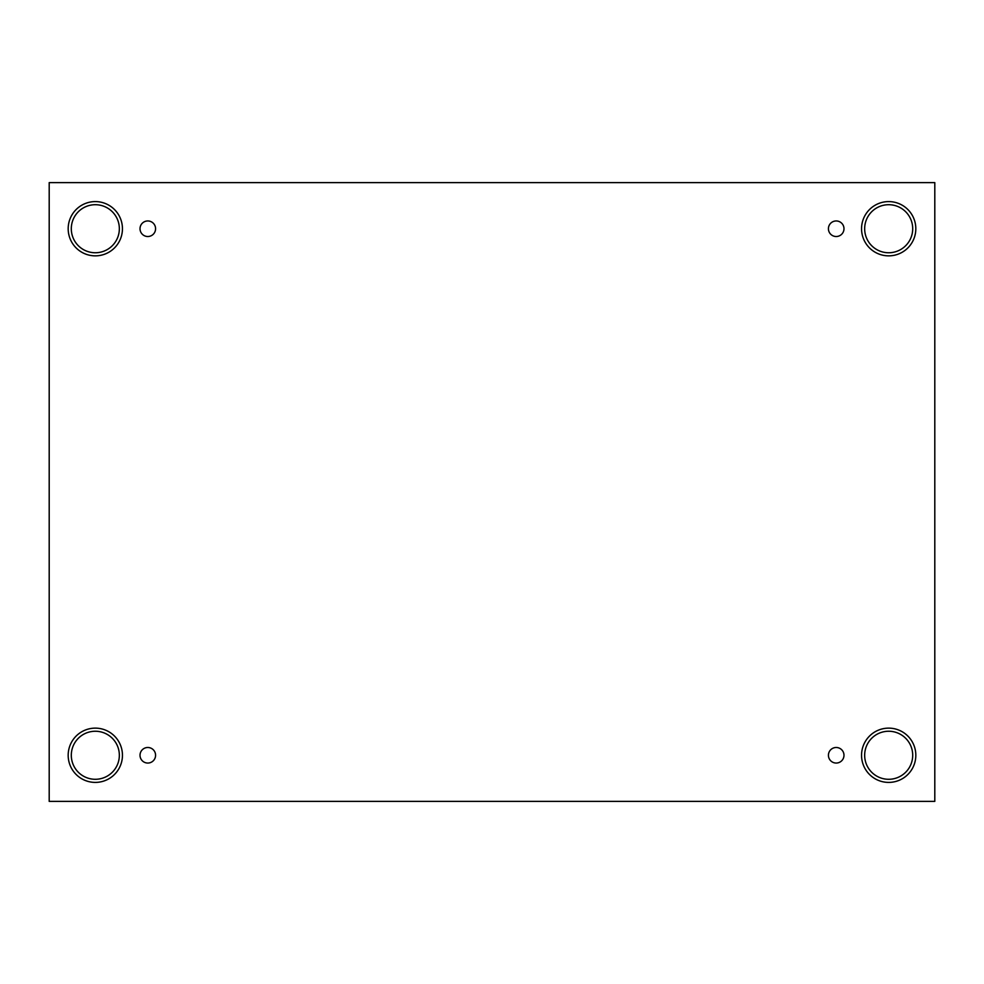 <?xml version="1.0" encoding="UTF-8"?>
<svg xmlns="http://www.w3.org/2000/svg" width="984" height="984" viewBox="0 0 984 984"><rect width="100%" height="100%" fill="white"/><g stroke="black" fill="none" stroke-linecap="round" stroke-linejoin="round"><path stroke-width="0.74" stroke-dasharray="4.92 3.69" d="M934.8 182.618L49.2 182.618L49.2 801.382L934.8 801.382L934.8 182.618M147.797 747.483A7.786 7.786 0 0 1 155.57 755.269A7.786 7.786 0 0 1 147.797 763.055A7.786 7.786 0 0 1 140.011 755.269A7.786 7.786 0 0 1 147.797 747.483M836.203 747.483A7.786 7.786 0 0 1 843.989 755.269A7.786 7.786 0 0 1 836.203 763.055A7.786 7.786 0 0 1 828.43 755.269A7.786 7.786 0 0 1 836.203 747.483M912.697 755.269A24.01 24.01 0 0 0 888.687 731.26A24.01 24.01 0 0 0 864.665 755.269A24.01 24.01 0 0 0 888.687 779.279A24.01 24.01 0 0 0 912.697 755.269M119.335 755.269A24.01 24.01 0 0 0 95.313 731.26A24.01 24.01 0 0 0 71.303 755.269A24.01 24.01 0 0 0 95.313 779.279A24.01 24.01 0 0 0 119.335 755.269M119.335 228.731A24.01 24.01 0 0 0 95.313 204.721A24.01 24.01 0 0 0 71.303 228.731A24.01 24.01 0 0 0 95.313 252.74A24.01 24.01 0 0 0 119.335 228.731M912.697 228.731A24.01 24.01 0 0 0 888.687 204.721A24.01 24.01 0 0 0 864.665 228.731A24.01 24.01 0 0 0 888.687 252.74A24.01 24.01 0 0 0 912.697 228.731M888.687 255.852A27.122 27.122 0 0 0 912.18 215.164A27.122 27.122 0 0 0 865.194 215.164A27.122 27.122 0 0 0 888.687 255.852M95.313 255.852A27.122 27.122 0 0 0 118.806 215.164A27.122 27.122 0 0 0 71.82 215.164A27.122 27.122 0 0 0 95.313 255.852M95.313 782.403A27.122 27.122 0 0 0 118.806 741.702A27.122 27.122 0 0 0 71.82 741.702A27.122 27.122 0 0 0 95.313 782.403M888.687 782.403A27.122 27.122 0 0 0 912.18 741.702A27.122 27.122 0 0 0 865.194 741.702A27.122 27.122 0 0 0 888.687 782.403M147.797 236.517A7.786 7.786 0 0 1 140.011 228.731A7.786 7.786 0 0 1 147.797 220.945A7.786 7.786 0 0 1 155.57 228.731A7.786 7.786 0 0 1 147.797 236.517M836.203 236.517A7.786 7.786 0 0 1 828.43 228.731A7.786 7.786 0 0 1 836.203 220.945A7.786 7.786 0 0 1 843.989 228.731A7.786 7.786 0 0 1 836.203 236.517"/><path stroke-width="1.48" d="M934.8 182.618L49.2 182.618L49.2 801.382L934.8 801.382L934.8 182.618M147.797 763.055A7.786 7.786 0 0 1 141.056 751.382A7.786 7.786 0 0 1 154.537 751.382A7.786 7.786 0 0 1 147.797 763.055M836.203 763.055A7.786 7.786 0 0 1 829.463 751.382A7.786 7.786 0 0 1 842.944 751.382A7.786 7.786 0 0 1 836.203 763.055M836.203 236.517A7.786 7.786 0 0 1 829.463 224.844A7.786 7.786 0 0 1 842.944 224.844A7.786 7.786 0 0 1 836.203 236.517M147.797 236.517A7.786 7.786 0 0 1 141.056 224.844A7.786 7.786 0 0 1 154.537 224.844A7.786 7.786 0 0 1 147.797 236.517M888.687 782.403A27.122 27.122 0 0 1 865.194 741.702A27.122 27.122 0 0 1 912.18 741.702A27.122 27.122 0 0 1 888.687 782.403M95.313 782.403A27.122 27.122 0 0 1 71.82 741.702A27.122 27.122 0 0 1 118.806 741.702A27.122 27.122 0 0 1 95.313 782.403M95.313 255.852A27.122 27.122 0 0 1 71.82 215.164A27.122 27.122 0 0 1 118.806 215.164A27.122 27.122 0 0 1 95.313 255.852M888.687 255.852A27.122 27.122 0 0 1 865.194 215.164A27.122 27.122 0 0 1 912.18 215.164A27.122 27.122 0 0 1 888.687 255.852M864.665 228.731A24.01 24.01 0 0 1 900.692 207.931A24.01 24.01 0 0 1 900.692 249.53A24.01 24.01 0 0 1 864.665 228.731M71.303 228.731A24.01 24.01 0 0 1 107.33 207.931A24.01 24.01 0 0 1 107.33 249.53A24.01 24.01 0 0 1 71.303 228.731M71.303 755.269A24.01 24.01 0 0 1 107.33 734.47A24.01 24.01 0 0 1 107.33 776.069A24.01 24.01 0 0 1 71.303 755.269M864.665 755.269A24.01 24.01 0 0 1 900.692 734.47A24.01 24.01 0 0 1 900.692 776.069A24.01 24.01 0 0 1 864.665 755.269"/></g></svg>
